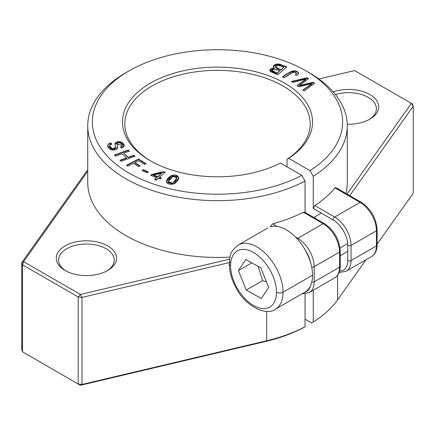<?xml version="1.0" encoding="UTF-8"?>
<svg xmlns="http://www.w3.org/2000/svg" width="435" height="435" viewBox="0 0 435 435"><rect width="100%" height="100%" fill="white"/><g stroke="black" fill="none" stroke-linecap="round" stroke-linejoin="round"><path stroke-width="0.65" d="M314.494 83.292L313.156 82.291L299.465 85.521L308.371 78.702L307.11 77.756L291.542 81.437L292.858 82.422L305.957 79.04L297.094 85.597L298.671 86.782L312.058 83.612L302.929 89.969L304.266 90.975L314.494 83.292M142.229 170.542L146.899 172.825L148.194 171.945L143.528 169.661L142.229 170.542M177.866 176.218L170.917 175.827L166.387 181.574L166.545 182.368L173.712 183.951L178.807 177.997L177.866 176.218L178.801 178.187M114.448 155.029L115.596 156.078L122.066 153.729L126.552 157.845L120.082 160.194L121.224 161.249L134.959 156.263L133.811 155.213L128.173 157.258L123.687 153.142L129.326 151.092L128.184 150.042L114.448 155.029M151.146 161.227A92.693 53.516 180 0 1 124.807 123.861A92.693 53.516 180 0 1 217.5 70.345A92.693 53.516 180 0 1 310.193 123.861A92.693 53.516 180 0 1 287.013 159.259L288.655 158.318A95.009 54.853 0 0 0 281.896 81.633A95.009 54.853 0 0 0 148.966 83.977A95.009 54.853 0 0 0 150.32 160.754A95.009 54.853 0 0 0 280.461 163.043L301.792 175.359A125.133 72.243 180 0 1 126.993 171.858A125.133 72.243 180 0 1 129.016 70.883A125.133 72.243 180 0 1 305.984 70.883A125.133 72.243 180 0 1 309.986 170.634L313.265 176.311L313.265 208.474L333.02 219.882A20.858 12.039 60 0 1 347.766 245.422L347.766 260.56A20.858 12.039 60 0 1 339.637 271.081M288.655 158.318L309.986 170.634M286.708 66.881L281.521 64.935L276.274 64.19L273.191 66.571L274.289 68.159L269.874 70.394L277.851 74.728L286.708 66.881M296.953 75.391L298.584 73.401C297.034 68.442 288.595 71.895 282.543 76.924L284.142 77.756C288.264 74.738 291.689 72.835 294.419 72.058L296.518 73.401L295.332 74.755L296.953 75.391M298.584 73.428L296.953 75.391L295.332 74.755L296.518 73.395L295.702 72.438L293.147 72.177L284.142 77.756L282.543 76.924L289.944 72.183L292.423 71.025L294.723 70.894L296.98 71.612L298.584 73.45M126.574 165.229L128.01 166.154L133.485 163.304L138.58 166.578L139.999 165.838L134.91 162.57L138.645 160.629L144.529 164.408L145.953 163.669L138.635 158.971L126.574 165.229M154.642 179.432L156.317 180.057L158.422 178.171L160.265 178.856L161.254 177.969L159.411 177.284L165.099 172.184L163.734 171.673L151.815 174.462L150.831 175.349L156.747 177.551L154.642 179.432M110.778 142.87L108.413 143.98L107.499 145.725L112.322 150.031L117.684 147.449L117.026 143.985L122.355 145.442L120.495 147.057L121.419 148.123L124.274 145.589L119.815 141.614L114.894 144.034L115.514 147.411L112.556 148.89L109.544 145.926L111.703 143.914L110.778 142.87L111.703 144.295M287.013 166.828L287.013 159.259M313.265 290.21L313.265 321.998L311.623 322.944L305.071 319.159M305.071 212.421L305.071 181.042L301.792 175.359M80.41 385.279L78.224 384.018L82.003 384.453L80.41 385.279L265.818 341.421A127.45 73.586 0 0 0 303.434 327.675L305.071 326.728L305.071 293.717M335.488 94.558A27.807 16.057 180 0 1 376.395 108.723A27.807 16.057 180 0 1 369.038 119.603M65.962 270.967A27.807 16.057 180 0 1 58.605 260.087A27.807 16.057 180 0 1 86.413 244.03A27.807 16.057 180 0 1 114.22 260.087A27.807 16.057 180 0 1 106.863 270.967M65.114 270.494A30.124 17.395 0 0 0 107.717 270.494A30.124 17.395 0 0 0 107.717 245.895A30.124 17.395 0 0 0 65.114 245.895A30.124 17.395 0 0 0 65.114 270.494L65.114 270.494M229.588 259.173L80.41 294.457L23.599 261.663L87.734 171.287M229.984 257.085A129.766 74.923 180 0 1 87.734 182.515L87.734 125.753A129.766 74.923 0 0 0 165.175 194.309A129.766 74.923 0 0 0 305.071 181.042M347.239 124.203A30.124 17.395 0 0 0 369.886 119.13A30.124 17.395 0 0 0 372.382 96.168A30.124 17.395 0 0 0 333.237 91.867M318.909 79.007L354.59 70.568L411.401 103.361L347.027 194.075M313.265 176.311A129.766 74.923 0 0 0 347.266 125.753L347.266 182.515A129.766 74.923 180 0 1 345.885 193.417M412.489 103.992L413.25 106.178L411.401 103.361L412.489 103.992M349.756 195.647L413.25 106.178L413.25 193.211L377.118 244.127M366.042 259.738L337.582 299.846A129.766 74.923 180 0 1 313.265 321.998M87.734 169.65L21.75 262.631L21.75 349.669L22.511 351.85L22.511 264.817L21.75 262.631L23.599 261.663L22.511 264.817L78.224 296.98L80.41 294.457L82.003 297.42L78.224 296.98L78.224 384.018L22.511 351.85M305.071 326.728A129.766 74.923 180 0 1 266.698 340.768L82.003 384.453L82.003 297.42L229.278 262.582M347.266 125.753A129.766 74.923 0 0 0 309.263 72.775L305.984 70.883M129.016 70.883L125.737 72.775A129.766 74.923 0 0 0 87.734 125.753M335.673 187.518L334.95 187.882L360.055 202.378A23.175 13.376 60 0 1 376.444 230.762L376.444 245.895A23.175 13.376 60 0 1 371.642 256.503L346.244 271.168A23.175 13.376 -120 0 0 351.045 260.56L351.045 245.422A23.175 13.376 -120 0 0 334.656 217.043L314.815 205.586L313.265 208.474M277.198 226.439L272.685 223.835L270.44 226.32L271.038 226.668M275.366 309.225A37.078 21.407 -120 0 0 279.281 274.458A37.078 21.407 -120 0 0 238.288 245.003C233.22 248.923 230.485 252.811 230.088 256.666L229.25 264.208C229.435 272.277 231.85 280.417 236.493 288.628C245.976 307.007 266.818 316.011 275.366 309.225L304.859 292.195A37.078 21.407 60 0 0 308.779 257.428A37.078 21.407 60 0 0 270.44 226.831L270.44 226.32M304.571 212.133L303.347 212.209L323.189 223.666A23.175 13.376 60 0 1 339.572 252.044L339.572 267.182A23.175 13.376 60 0 1 334.776 277.791L309.377 292.45A23.175 13.376 -120 0 0 314.173 281.847L314.173 266.709A23.175 13.376 -120 0 0 297.79 238.326L295.441 236.972M272.685 223.835A129.766 74.923 0 0 0 303.347 212.209M314.815 205.586A129.766 74.923 0 0 0 334.95 187.882M279.776 70.753L277.095 73.129L271.967 70.475L274.034 69.034L279.776 70.753L277.095 73.504L279.776 70.753L276.834 69.649L273.544 69.094C270.429 69.943 271.609 71.286 277.095 73.129M283.865 67.131L280.82 69.828L275.268 66.859L277.932 65.261L283.865 67.131L280.82 70.209L283.865 67.131L279.21 65.435C275.371 64.538 272.544 68.018 280.82 69.828M273.202 66.762L276.415 64.543L281.521 65.31L286.708 67.262M269.89 70.579L274.289 68.54L274.289 68.159M275.29 67.05L280.82 70.209M271.995 70.66L277.095 73.504M114.448 155.404L128.184 150.423L128.184 150.042M128.184 150.423L129.326 151.472M128.173 157.258L128.173 157.639L123.687 153.142M128.173 157.639L133.811 155.589L133.811 155.213M133.811 155.589L134.959 156.643M120.082 160.575L126.552 158.226L126.552 157.845M295.669 74.891L296.491 73.575M282.543 77.305C288.595 72.275 297.034 68.822 298.584 73.781M172.537 183.108L168.274 181.7L172.825 176.36L176.936 177.833L172.537 183.488L176.92 178.035M168.291 181.879L172.537 183.488M166.393 181.765L171.037 176.148L177.866 176.594M126.574 165.61L138.635 159.346L138.635 158.971M138.635 159.346L145.953 164.044M139.999 166.219L134.91 162.946L134.91 162.57M142.229 170.922L143.528 169.661M143.528 170.036L148.194 172.32M157.736 176.664L153.463 175.077L161.695 173.114L157.736 177.04L161.695 173.114M157.736 177.04L153.463 175.452L153.463 175.077L157.736 176.664L161.695 173.114L153.463 175.077M154.642 179.813L156.747 177.551M150.831 175.729L151.815 174.462M151.815 174.843L163.734 172.053L163.734 171.673M163.734 172.053L165.099 172.559M161.254 178.35L159.411 177.665L159.411 177.284M299.465 85.521L299.465 85.902L313.156 82.666L313.156 82.291L314.494 83.292L304.266 90.975L302.929 89.969L312.058 83.612L298.671 86.782L297.094 85.597L305.957 79.04L292.858 82.422L291.542 81.437L307.11 77.756L308.371 78.702L299.465 85.521L313.156 82.291M313.156 82.666L314.494 83.672M302.929 90.349L312.058 83.993L312.058 83.612M297.094 85.972L305.957 79.42L305.957 79.04M291.542 81.813L307.11 78.137L307.11 77.756M307.11 78.137L308.371 79.083M107.505 145.921L108.413 144.36L110.778 143.251M109.555 146.117L112.556 149.27L115.514 147.481M114.905 144.235L119.777 141.984L124.269 145.774M120.751 147.351L122.338 145.627M117.037 144.186L117.673 147.623M260.869 267.938L268.683 287.421L261.359 298.486L246.226 290.074L238.413 270.597L245.737 259.526L260.869 267.938M251.773 262.881L238.413 270.597M258.107 266.399L262.609 280.613L246.226 290.074M262.609 280.613L266.476 281.918M276.486 292.249A4.633 2.675 0 0 0 283.044 292.249L312.537 275.224M340.045 247.988L347.685 243.578M230.61 261.979A4.633 2.675 0 0 0 230.61 265.763M108.413 143.98L110.778 142.87L111.703 143.914L110.104 144.708L109.549 145.856L110.039 147.291L111.191 148.373L112.649 148.906L114.106 148.852L115.172 148.324L115.514 147.334L114.922 143.724L115.672 142.468L117.325 141.728L119.717 141.598L121.985 142.337L123.616 143.811L124.274 145.638L123.486 147.144L121.419 148.123L120.495 147.057L122.23 145.953L121.898 144.268L120.169 142.903L118.238 142.8L117.14 143.452L117.678 147.579L116.933 149.058L115.047 149.917L112.507 150.053L110.055 149.297L108.288 147.764L107.499 145.649L108.413 144.36M115.596 156.078L114.448 155.029L128.184 150.042L129.326 151.092L123.687 153.142L128.173 157.258L133.811 155.213L134.959 156.263L121.224 161.249L120.082 160.194L126.552 157.845L122.066 153.729L115.596 156.078M128.01 166.154L126.574 165.229L138.635 158.971L145.953 163.669L144.529 164.408L138.645 160.629L134.91 162.57L139.999 165.838L138.58 166.578L133.485 163.304L128.01 166.154M146.899 172.825C145.627 171.776 140.592 170.911 143.528 169.661C144.795 170.71 149.83 171.575 146.899 172.825M156.317 180.057C153.468 179.595 155.888 178.475 156.747 177.551L150.831 175.349C154.561 173.728 158.862 172.505 163.734 171.673L165.099 172.184L159.411 177.284C161.124 177.627 161.412 178.154 160.265 178.856C158.519 178.111 157.204 178.508 156.317 180.057M172.825 176.36C170.085 177.997 168.584 179.883 168.329 182.02C169.014 183.32 170.422 183.679 172.537 183.108C175.136 181.525 176.583 179.66 176.882 177.507C176.148 176.24 174.794 175.854 172.825 176.36M166.545 182.368C165.539 178.138 173.804 172.494 177.866 176.218C179.698 177.817 178.752 180.182 175.017 183.304C171.455 184.957 168.633 184.647 166.545 182.368M281.521 64.935L286.708 66.881L277.851 74.728L270.521 71.634C269.145 69.546 270.401 68.387 274.289 68.159C270.771 65.62 277.051 62.444 281.521 64.935L281.521 65.31M265.818 341.421L266.698 340.768L266.698 311.362M337.582 275.317L337.582 299.846M333.02 219.882A2.316 1.338 -60 0 1 334.656 217.043L360.055 202.378A2.316 1.338 120 0 1 361.213 202.264C370.919 208.903 376.221 218.087 377.118 229.816L377.118 244.948A2.316 1.338 180 0 1 376.444 245.895L351.045 260.56A2.316 1.338 0 0 1 347.766 260.56M377.118 229.816A2.316 1.338 180 0 1 376.444 230.762L351.045 245.422A2.316 1.338 0 0 1 347.766 245.422M297.187 238.81A2.316 1.338 -60 0 1 297.79 238.326L323.189 223.666A2.316 1.338 120 0 1 324.347 223.552C334.053 230.191 339.354 239.375 340.252 251.098A2.316 1.338 180 0 1 339.572 252.044L314.173 266.709A2.316 1.338 0 0 1 311.672 267.003M305.163 249.924A20.858 12.039 60 0 1 310.394 261.99M311.743 282.157A2.316 1.338 0 0 0 314.173 281.847L339.572 267.182A2.316 1.338 180 0 0 340.252 266.236C340.181 271.75 338.354 275.6 334.776 277.791M310.394 285.98A20.858 12.039 60 0 1 305.163 292.01M273.196 276.682A32.44 18.732 60 0 1 253.975 305.74A32.44 18.732 60 0 1 233.47 254.6A32.44 18.732 60 0 1 273.196 276.682M377.118 244.948C377.047 250.462 375.22 254.312 371.642 256.503M361.213 202.264L335.804 187.594M339.246 272.288L340.317 272.419L346.244 271.168M302.455 293.581L303.445 293.701L309.377 292.45M340.252 266.236L340.252 251.098M324.347 223.552L304.549 212.117M275.268 66.859L275.268 67.235M271.967 70.475L271.967 70.856M296.518 73.401L296.518 73.776M168.274 181.7L168.274 182.075M176.936 177.833L176.936 178.214M115.514 147.411L115.514 147.786M109.544 145.926L109.544 146.307M117.026 143.985L117.026 144.36M122.355 145.442L122.355 145.817M340.252 255.704L347.326 251.62M313.804 217.462L321.318 213.123M238.288 245.003L267.781 227.978"/></g></svg>
